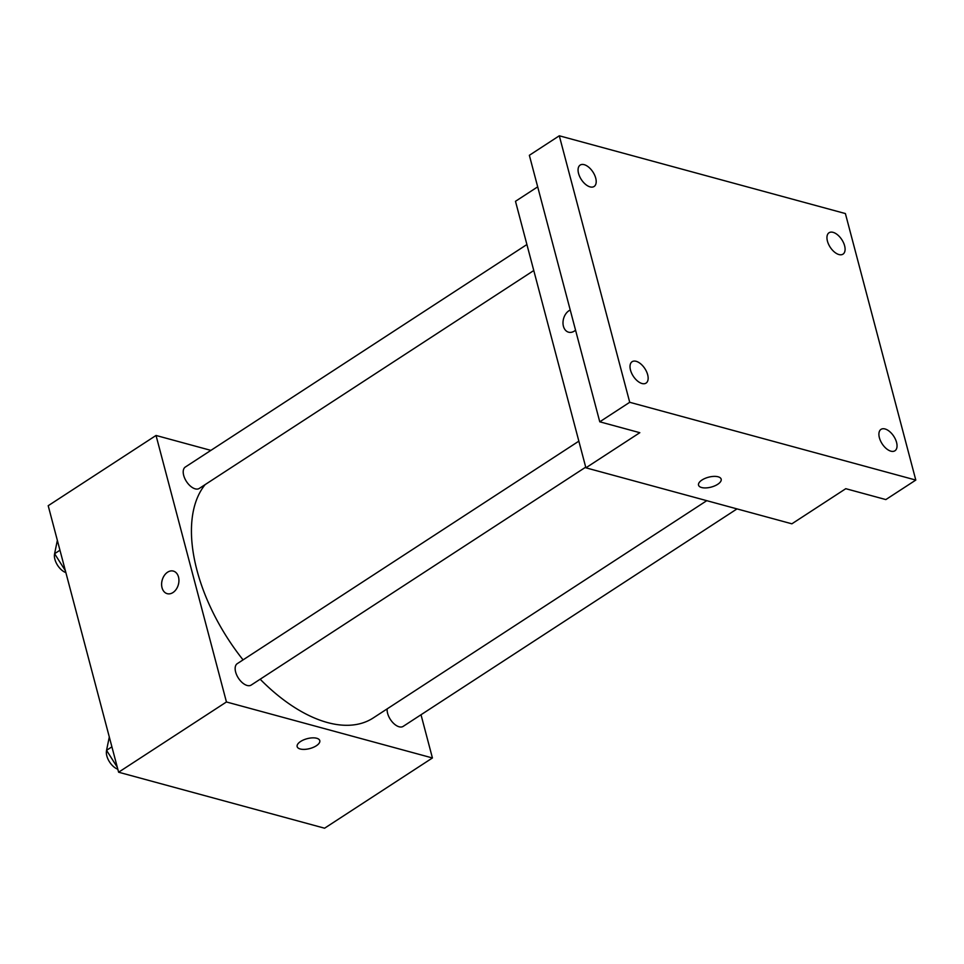<?xml version="1.0" encoding="UTF-8"?>
<svg xmlns="http://www.w3.org/2000/svg" width="964" height="964" viewBox="0 0 964 964"><rect width="100%" height="100%" fill="white"/><g stroke="black" fill="none" stroke-linecap="round" stroke-linejoin="round"><path stroke-width="1.45" d="M421.015 714.758L432.426 757.969L324.591 828.209L118.608 772.212L48.2 505.714L156.035 435.463L210.899 450.381M432.426 757.969L226.444 701.973L118.608 772.212M300.599 741.485A11.701 5.109 -14.8 0 1 312.336 737.87A11.701 5.109 -14.8 0 1 319.783 740.641A11.701 5.109 -14.8 0 1 309.781 748.57A11.701 5.109 -14.8 0 1 297.153 746.618A11.701 5.109 -14.8 0 1 300.599 741.485M205.151 484.591A144.708 78.518 56.9 0 0 196.969 570.278A144.708 78.518 56.9 0 0 243.073 659.882M260.172 679.222A144.708 78.518 56.9 0 0 373.213 717.963L706.769 500.678M226.444 701.973L156.035 435.463M387.167 708.865A12.773 6.929 56.9 0 0 387.612 713.348A12.773 6.929 56.9 0 0 394.541 724.217A12.773 6.929 56.9 0 0 403.157 726.386L737.014 508.896M578.858 441.151L237.252 663.666A12.773 6.929 56.9 0 0 235.638 672.041A12.773 6.929 56.9 0 0 242.579 682.91A12.773 6.929 56.9 0 0 251.194 685.067L585.726 467.142M533.767 270.523L199.247 488.447A12.773 6.929 -123.1 0 1 186.474 481.53A12.773 6.929 -123.1 0 1 185.305 467.046L526.898 244.531M178.509 577.014A11.701 8.399 105.2 0 1 176.255 589.245A11.701 8.399 105.2 0 1 167.206 593.667A11.701 8.399 105.2 0 1 162.169 580.171A11.701 8.399 105.2 0 1 173.339 571.086A11.701 8.399 105.2 0 1 178.509 577.014M167.206 593.667A11.701 8.399 105.2 0 1 162.181 580.171A11.701 8.399 105.2 0 1 173.351 571.086M319.783 740.629A11.701 5.109 -14.8 0 1 309.769 748.558A11.701 5.109 -14.8 0 1 297.153 746.618M915.8 480.072L629.721 402.289L559.301 135.791L845.392 213.562L915.8 480.072L885.844 499.581L845.789 488.688L791.878 523.813L585.895 467.817L515.487 201.307L537.683 186.847M629.721 402.289L599.765 421.81L529.357 155.3L559.301 135.791M585.895 467.817L639.819 432.691L599.765 421.81M701.985 480.012A11.701 5.109 -14.8 0 1 713.721 476.397A11.701 5.109 -14.8 0 1 721.168 479.168A11.701 5.109 -14.8 0 1 711.167 487.097A11.701 5.109 -14.8 0 1 698.539 485.145A11.701 5.109 -14.8 0 1 701.985 480.012M575.556 330.17A11.701 8.399 105.2 0 1 568.591 332.194A11.701 8.399 105.2 0 1 563.036 321.723A11.701 8.399 105.2 0 1 570.23 310.034A11.701 8.399 105.2 0 0 563.036 321.723A11.701 8.399 105.2 0 0 568.591 332.194M721.168 479.168A11.701 5.109 -14.8 0 1 711.155 487.097A11.701 5.109 -14.8 0 1 698.539 485.145M838.957 254.556A12.773 6.929 -123.1 0 1 828.546 244.205A12.773 6.929 -123.1 0 1 829.052 232.746A12.773 6.929 -123.1 0 1 833.089 232.348A12.773 6.929 -123.1 0 1 843.5 242.699A12.773 6.929 -123.1 0 1 842.994 254.147A12.773 6.929 -123.1 0 1 838.957 254.556M590.064 186.883A12.773 6.929 -123.1 0 1 579.665 176.532A12.773 6.929 -123.1 0 1 580.159 165.085A12.773 6.929 -123.1 0 1 584.196 164.675A12.773 6.929 -123.1 0 1 594.607 175.038A12.773 6.929 -123.1 0 1 594.101 186.486A12.773 6.929 -123.1 0 1 590.064 186.883M642.012 383.515A12.773 6.929 -123.1 0 1 631.613 373.164A12.773 6.929 -123.1 0 1 632.119 361.705A12.773 6.929 -123.1 0 1 636.144 361.307A12.773 6.929 -123.1 0 1 646.555 371.658A12.773 6.929 -123.1 0 1 646.049 383.106A12.773 6.929 -123.1 0 1 642.012 383.515M890.905 451.176A12.773 6.929 -123.1 0 1 880.506 440.825A12.773 6.929 -123.1 0 1 881 429.366A12.773 6.929 -123.1 0 1 885.036 428.968A12.773 6.929 -123.1 0 1 895.448 439.319A12.773 6.929 -123.1 0 1 894.941 450.766A12.773 6.929 -123.1 0 1 890.905 451.176M65.383 570.724L54.599 553.71L57.358 540.37M59.961 550.215L54.599 553.71M54.635 553.782A12.773 6.929 56.9 0 0 54.888 559.325A12.773 6.929 56.9 0 0 65.865 572.592M117.331 767.344L106.546 750.329L109.306 736.99M111.908 746.835L106.546 750.329M106.594 750.402A12.773 6.929 56.9 0 0 106.835 755.945A12.773 6.929 56.9 0 0 117.825 769.212"/></g></svg>
